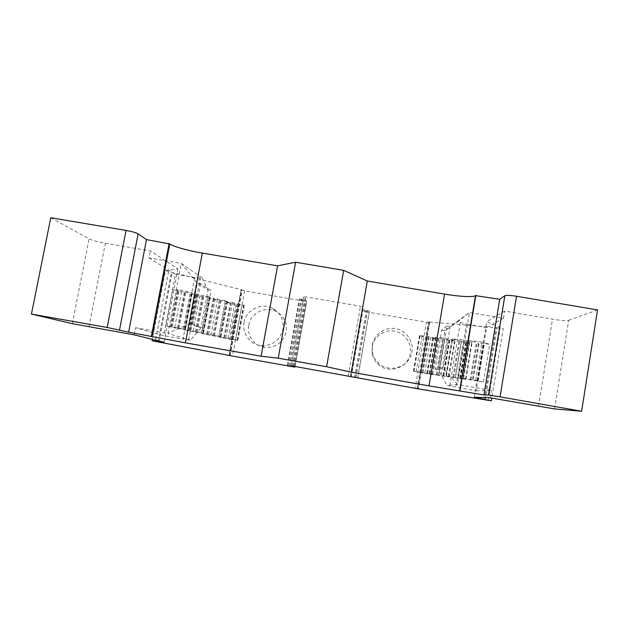 <?xml version="1.0" encoding="UTF-8"?>
<svg xmlns="http://www.w3.org/2000/svg" width="629" height="629" viewBox="0 0 629 629"><rect width="100%" height="100%" fill="white"/><g stroke="black" fill="none" stroke-linecap="round" stroke-linejoin="round"><path stroke-width="0.47" stroke-dasharray="3.15 2.36" d="M50.776 217.744L89.059 238.902C92.306 240.404 97.739 241.851 105.358 243.234L150.315 250.877L177.952 268.929L165.466 270.698L152.352 339.369M229.286 355.409L241.394 289.883L242.173 289.93L165.466 270.698M241.394 289.883L244.516 290.913L303.705 301.079L291.927 366.605M354.544 377.699L366.07 311.795L362.768 310.6L369.349 311.544L369.365 310.97L362.713 309.633L362.548 306.795L360.464 306.229L305.552 296.817L303.65 296.684L305.757 299.852L299.318 298.924L299.805 299.593L306.472 300.929L303.705 301.079M287.319 365.559L299.325 298.94L287.311 365.567M303.65 296.684L291.219 365.779L303.658 296.699M369.349 311.544L357.72 378.131L369.349 311.536M366.07 311.795L426.407 322.158L415.132 388.431M485.195 399.792L497.059 327.764L428.341 321.906L429.693 322.347L426.407 322.158M497.059 327.764L503.184 328.542L491.768 398.086M554.581 408.929L568.695 320.326C566.006 320.861 560.604 320.491 552.506 319.202L504.623 311.072L486.76 321.726L503.184 328.542M568.695 320.326L597.55 309.924M134.158 334.848L135.526 327.74L163.784 335.666L183.078 339.07L194.683 277.546L202.176 277.932L181.27 263.409L167.974 333.456L135.526 327.74M202.176 277.932L208.057 289.977L211.077 290.496L200.533 283.6L197.317 283.05L208.057 289.977L200.926 328.016L189.675 323.644L197.317 283.05L181.27 263.409L148.963 257.898L150.315 250.877M148.963 257.898L175.46 274.252L163.784 335.666M164.02 342.262L177.952 268.929M175.46 274.252L194.683 277.546M190.477 340.155L167.974 333.456L189.675 323.644L192.899 324.21L203.953 328.55L200.926 328.016L190.477 340.155L183.078 339.07M203.953 328.55L211.077 290.496M200.533 283.6L192.899 324.21M244.516 290.913L232.494 356.077M230.049 355.55L242.173 289.93M158.909 342.011L172.236 272.019M236.001 304.672L229.609 339.212L219.089 337.05L225.575 302.164L236.001 304.672L244.272 305.38L232.4 302.604L225.575 302.164M219.324 300.662L212.783 335.752L201.925 333.512L208.561 298.075L219.324 300.662L227.533 301.338L215.291 298.476L213.357 298.335L214.135 298.806L208.561 298.075M202.106 296.518L195.407 332.175L184.187 329.863L190.98 293.845L202.106 296.518L210.235 297.155L197.616 294.207L195.705 294.073L196.586 294.584L190.98 293.845M184.313 292.241L177.457 328.48L165.859 326.089L172.818 289.482L184.313 292.241L192.364 292.847L179.336 289.788L177.449 289.67L178.439 290.213L172.818 289.482M229.609 339.212L237.833 340.336L228.209 338.316L219.089 337.05M223.869 337.82L230.356 302.84M212.783 335.752L220.936 336.845L210.974 334.762L201.925 333.512M195.407 332.175L203.489 333.244L193.174 331.082L184.187 329.863M177.457 328.48L185.453 329.525L174.768 327.284L165.859 326.089M469.242 340.635L462.968 378.273L483.52 381.889L472.395 380.293L478.567 343.072L489.739 344.205L479.4 341.578L469.242 340.635L478.567 343.072M462.968 378.273L472.395 380.293M452.015 338.913L445.819 375.82L465.947 379.373L455.247 377.84L461.348 341.327L472.096 342.412L461.765 339.825L452.015 338.913L461.348 341.327M445.819 375.82L455.247 377.84M435.433 337.262L429.308 373.469L449.043 376.944L438.735 375.466L444.774 339.644L455.121 340.69L444.805 338.135L435.433 337.262L444.774 339.644M429.308 373.469L438.735 375.466M419.472 335.666L413.418 371.196L432.768 374.609L422.837 373.186L428.805 338.025L438.775 339.039L428.483 336.507L419.472 335.666L428.805 338.025M413.418 371.196L422.837 373.186M230.623 339.212L237.047 304.452M224.639 337.922L231.126 302.903M223.924 337.647L230.45 302.455M235.553 340.045L241.976 305.238M231.393 339.314L237.825 304.515M206.729 334.29L213.373 298.751M207.491 334.392L214.135 298.806M206.674 334.093L213.357 298.335M218.695 336.57L225.268 301.205M214.473 335.831L221.054 300.473M213.711 335.729L220.284 300.418M189.03 330.642L195.823 294.529M189.785 330.736L196.586 294.584M188.857 330.414L195.705 294.073M201.28 332.977L208.01 297.045M196.995 332.222L203.733 296.306M196.24 332.128L202.97 296.251M170.726 326.868L177.692 290.158M171.473 326.962L178.439 290.213M170.435 326.616L177.449 289.67M183.283 329.266L190.17 292.737M178.927 328.503L185.83 291.99M178.18 328.409L185.075 291.942M484.314 399.619L496.195 327.505M416.988 388.667L428.341 321.906M483.52 381.889L489.739 344.205M465.947 379.373L472.096 342.412M449.043 376.944L455.121 340.69M432.768 374.609L438.775 339.039M372.101 346.721C373.791 336.57 384.233 329.258 394.407 331.09C404.604 332.772 412.034 343.206 410.226 353.364C408.331 368.083 388.117 374.664 377.793 363.947C374.845 361.085 372.973 357.642 372.164 353.624L372.101 346.721M248.793 325.209C250.641 313.1 265.296 305.67 276.037 311.41C283.883 315.907 287.264 322.677 286.179 331.727C283.231 342.428 276.233 347.664 265.179 347.412C254.627 346.461 246.639 335.587 248.793 325.209M351.163 376.842L362.768 310.6M350.943 376.802L362.713 309.633M293.829 366.212L305.757 299.852M294.718 366.369L306.472 300.929M244.068 322.512C245.994 309.932 261.232 302.203 272.388 308.171C280.55 312.841 284.064 319.878 282.932 329.289C279.866 340.415 272.585 345.856 261.098 345.604C250.122 344.613 241.819 333.307 244.068 322.512M372.282 344.865C374.043 334.313 384.901 326.703 395.484 328.605C406.09 330.359 413.827 341.209 411.948 351.776C409.974 367.084 388.942 373.933 378.21 362.791C375.143 359.804 373.186 356.226 372.352 352.051L372.282 344.865M474.274 397.174L486.76 321.726M446.81 325.916L441.723 330.217L435.158 369.089L439.813 367.454L446.81 325.916L450.16 326.49L444.852 330.752L438.295 369.64L443.17 368.044L450.16 326.49L469.446 312.534L503.428 318.329L486.555 327.575L476.098 390.782L447.101 385.435L457.44 384.476L491.571 390.491L476.098 390.782M503.428 318.329L504.623 311.072M490.368 397.835L491.571 390.491M439.813 367.454L443.17 368.044L457.44 384.476L469.446 312.534L457.786 321.726L466.435 324.132L455.891 387.212M486.555 327.575L466.435 324.132M441.723 330.217L444.852 330.752L457.786 321.726M435.158 369.089L438.295 369.64L447.101 385.435M471.05 379.861L477.269 342.396M470.162 379.664L476.389 342.168M465.609 378.87L471.844 341.382M477.891 380.624L484.181 342.616M477.301 380.687L483.559 342.884M478.189 380.883L484.432 343.119M453.824 377.392L459.964 340.659M452.927 377.203L459.084 340.423M448.469 376.417L454.633 339.652M460.286 378.108L466.498 340.847M459.799 378.186L465.979 341.115M460.687 378.375L466.86 341.35M437.241 375.018L443.319 338.976M436.345 374.829L442.431 338.748M431.981 374.058L438.075 337.993M443.351 375.686L449.491 339.141M442.958 375.772L449.075 339.416M443.854 375.961L449.955 339.644M421.273 372.73L427.28 337.356M420.376 372.541L426.399 337.136M416.099 371.786L422.122 336.397M427.044 373.359L433.122 337.498M426.745 373.453L432.791 337.781M427.641 373.642L433.672 338.001M72.335 323.668L89.059 238.902M88.964 326.86L105.358 243.234M188.606 339.951L200.234 278.12M229.734 355.55L241.803 290.221M168.596 271.5L155.269 341.382M158.178 341.901L171.489 271.995M225.858 337.907L232.4 302.604M228.209 338.316L234.743 303.013M237.149 340.163L243.604 305.151M237.51 340.313L243.95 305.395M208.6 334.345L215.291 298.476M210.974 334.762L217.665 298.885M220.221 336.672L226.825 301.094M220.63 336.829L227.218 301.354M190.76 330.657L197.616 294.207M193.174 331.082L200.03 294.624M202.727 333.055L209.488 296.912M203.191 333.228L209.937 297.179M172.315 326.852L179.336 289.788M174.768 327.284L181.789 290.213M184.643 329.321L191.57 292.579M185.17 329.51L192.081 292.87M488.269 400.335L500.11 328.283M429.009 322.378L417.711 388.848M417.884 388.808L429.214 322.142M351.202 377.054L362.784 310.915M355.786 377.659L367.367 311.386M357.649 378.021L369.365 310.97M355.621 377.636L367.367 310.427M350.369 376.26L362.548 306.795M348.254 375.851L360.464 306.229M293.106 366.086L305.552 296.817M289.112 365.858L301.142 299.058M287.901 365.646L299.805 299.593M290.055 366.023L301.912 300.151M295.025 366.424L306.716 301.307L295.009 366.424M460.294 322.693L449.68 386.025M538.518 406.35L552.506 319.202M463.361 378.383L469.627 340.792M463.652 378.336L469.926 340.635M473.079 379.68L479.4 341.578M475.65 380.136L481.963 342.027M446.22 375.93L452.416 339.07M446.456 375.883L452.66 338.913M455.522 377.18L461.765 339.825M458.038 377.62L464.281 340.258M429.733 373.579L435.85 337.419M429.906 373.524L436.046 337.262M438.633 374.766L444.805 338.135M441.102 375.198L447.266 338.559M413.843 371.314L419.897 335.823M413.976 371.252L420.038 335.666M422.381 372.447L428.483 336.507M424.795 372.871L430.896 336.924M241.017 289.922L228.925 355.338M244.272 305.38L237.833 340.336M227.533 301.338L220.936 336.845M210.235 297.155L203.489 333.244M192.364 292.847L185.453 329.525M429.693 322.347L418.395 388.895M272.388 308.171L276.037 311.41M261.098 345.604L265.179 347.412M372.352 352.051L372.164 353.624M378.21 362.791L377.793 363.947"/><path stroke-width="0.94" d="M491.768 398.086L491.32 400.838L474.274 397.174L490.368 397.835L554.581 408.929L581.628 411.256L500.071 396.852L488.513 395.036L483.96 394.957L429.017 385.907L351.336 372.179L326.6 366.731L278.222 358.192L261.106 356.226L185.437 342.852L128.63 332.175L107.174 327.465L31.45 314.091L72.335 323.668L134.158 334.848L164.02 342.262L152.084 340.776L232.494 356.077L291.927 366.605L294.899 367.084L294.718 366.369M491.32 400.838L417.884 388.808M291.219 365.779L417.876 388.832M291.227 365.787L293.751 366.676L287.311 365.567L294.608 366.982M107.174 327.465L126.052 230.434C131.972 231.519 135.998 232.651 138.136 233.839L146.478 239.618L169.767 243.934C172.999 246.489 188.378 250.759 202.341 253.086L277.586 265.831L295.599 262.23L343.678 270.344L367.312 281.021L444.546 294.105C459.076 296.605 473.802 297.399 475.508 295.63L499.717 299.333L504.851 295.709C506.416 295.119 510.308 295.308 516.519 296.267L500.071 396.852M126.052 230.434L50.776 217.744L31.45 314.091M581.628 411.256L597.55 309.924L516.519 296.267M152.352 339.369L152.084 340.776M293.751 366.676L293.829 366.212M483.96 394.957L499.717 299.333M459.964 390.719L475.87 295.308M351.336 372.179L367.312 281.021M326.6 366.731L343.678 270.344M278.222 358.192L295.599 262.23M261.106 356.226L277.586 265.831M151.4 336.201L169.122 243.447M128.63 332.175L146.478 239.618M119.549 329.871L138.136 233.839M295.009 366.424L294.891 367.084L295.025 366.424M504.851 295.709L488.513 395.036M459.657 390.727L475.508 295.63M429.017 385.907L444.546 294.105M185.437 342.852L202.341 253.086M152.108 336.381L169.767 243.934"/></g></svg>
